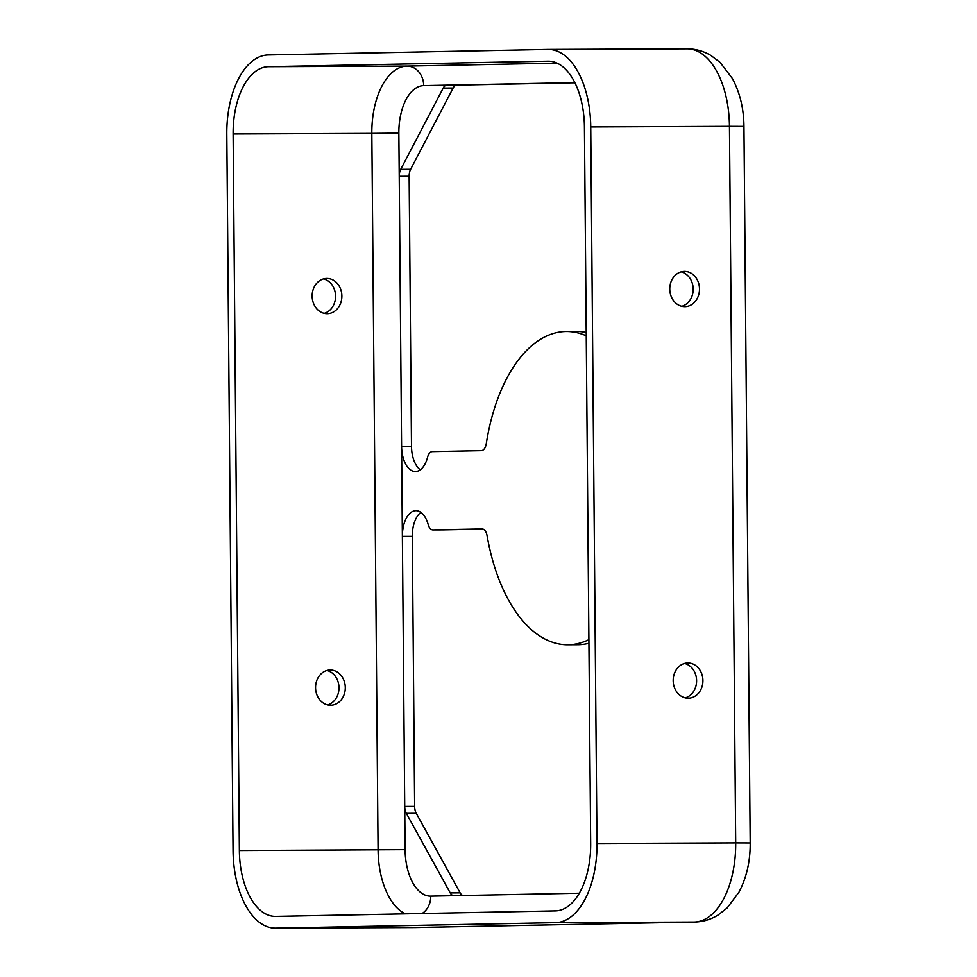 <?xml version="1.0" encoding="UTF-8"?>
<svg xmlns="http://www.w3.org/2000/svg" width="977" height="977" viewBox="0 0 977 977"><rect width="100%" height="100%" fill="white"/><g stroke="black" fill="none" stroke-linecap="round" stroke-linejoin="round"><path stroke-width="1.47" d="M547.987 49.448A78.319 42.084 89.8 0 1 548.329 49.448A78.319 42.084 89.8 0 1 590.743 126.937L596.996 843.493A78.319 42.084 89.8 0 1 555.608 922.642L275.807 928.15A78.319 42.084 89.8 0 1 275.465 928.15A78.319 42.084 89.8 0 1 233.051 850.662L226.798 134.093A78.319 42.084 89.8 0 1 268.186 54.956L547.987 49.448M420.318 469.79A25.451 13.678 89.8 0 1 411.488 446.306L409.131 176.275A9.794 5.264 89.8 0 1 410.621 169.314L453.12 88.052A9.794 5.264 89.8 0 1 456.809 85.121L574.903 82.789M456.809 85.121L446.904 85.158A9.794 5.264 -90.2 0 0 443.204 88.101L400.704 169.363A9.794 5.264 -90.2 0 0 399.227 176.312L398.848 133.104A46.994 25.243 89.8 0 1 423.688 85.622L574.83 82.642M586.249 335.807A156.638 84.156 -90.2 0 0 566.452 331.496A156.638 84.156 -90.2 0 0 486.29 443.643A9.794 5.264 89.8 0 1 481.319 450.653L432.274 451.618A9.794 5.264 89.8 0 0 427.608 457.151A25.451 13.678 -90.2 0 1 415.372 471.537A25.451 13.678 -90.2 0 1 401.584 446.355L399.227 176.312L409.131 176.275M233.112 133.971A66.57 35.77 89.8 0 1 268.296 66.705L548.085 61.197A66.57 35.77 89.8 0 1 548.378 61.197A66.57 35.77 89.8 0 1 584.429 127.059L590.682 843.615A66.57 35.77 89.8 0 1 555.498 910.894L275.709 916.402A66.57 35.77 89.8 0 1 275.416 916.402A66.57 35.77 89.8 0 1 239.365 850.54L233.112 133.971L371.822 133.385A66.57 35.77 89.8 0 1 407.006 66.106L268.296 66.705M462.951 895.518A9.794 5.264 89.8 0 1 460.143 892.868L416.239 813.304A9.794 5.264 89.8 0 1 414.639 806.416L412.282 536.373A25.451 13.678 89.8 0 1 420.892 512.4M430.759 896.153A46.994 25.243 89.8 0 1 405.101 849.66L404.722 806.452A9.794 5.264 -90.2 0 0 406.334 813.34L450.226 892.905A9.794 5.264 -90.2 0 0 453.926 895.701A9.794 5.264 -90.2 0 0 453.975 895.701L430.759 896.153A19.577 16.511 -91.1 0 1 422.088 913.519M684.486 271.411A17.623 14.863 -91.1 0 1 699.495 288.862A17.623 14.863 -91.1 0 1 684.987 306.656A17.623 14.863 -91.1 0 1 684.792 306.656A17.623 14.863 -91.1 0 1 669.77 289.216A17.623 14.863 -91.1 0 1 684.291 271.423A17.623 14.863 -91.1 0 1 684.486 271.411M687.893 662.98A17.623 14.863 -91.1 0 1 702.915 680.419A17.623 14.863 -91.1 0 1 688.394 698.213A17.623 14.863 -91.1 0 1 688.211 698.225A17.623 14.863 -91.1 0 1 673.19 680.774A17.623 14.863 -91.1 0 1 687.71 662.98A17.623 14.863 -91.1 0 1 687.893 662.98M330.263 670.027A17.623 14.863 88.9 0 0 330.067 670.027A17.623 14.863 88.9 0 0 315.559 687.93A17.623 14.863 88.9 0 0 330.763 705.26A17.623 14.863 88.9 0 0 345.284 687.466A17.623 14.863 88.9 0 0 330.263 670.027M326.929 670.491A17.623 14.863 -91.1 0 1 338.97 687.478A17.623 14.863 -91.1 0 1 327.6 704.918M323.509 278.921A17.623 14.863 -91.1 0 1 335.551 295.909A17.623 14.863 -91.1 0 1 324.181 313.361M684.559 663.444A17.623 14.863 -91.1 0 1 696.601 680.432A17.623 14.863 -91.1 0 1 685.231 697.883M586.224 332.498A156.638 84.156 -90.2 0 0 576.357 331.459L566.452 331.496M442.776 529.9A9.794 5.264 -90.2 0 0 442.813 529.9A9.794 5.264 -90.2 0 0 442.862 529.9L482.931 529.107M442.862 529.9L432.958 529.937A9.794 5.264 89.8 0 1 432.909 529.937L482.003 528.972A9.794 5.264 89.8 0 1 482.052 528.972A9.794 5.264 89.8 0 1 487.096 535.787A156.638 84.156 -90.2 0 0 567.796 644.771A156.638 84.156 -90.2 0 0 588.899 639.654M326.843 278.457A17.623 14.863 88.9 0 0 326.648 278.457A17.623 14.863 88.9 0 0 312.139 296.373A17.623 14.863 88.9 0 0 327.344 313.69A17.623 14.863 88.9 0 0 341.865 295.897A17.623 14.863 88.9 0 0 326.843 278.457M442.813 529.9L432.909 529.937A9.794 5.264 89.8 0 1 428.195 524.588A25.451 13.678 -90.2 0 0 415.933 510.69A25.451 13.678 -90.2 0 0 402.365 536.41L412.282 536.373M579.337 893.234L453.975 895.701M681.14 271.887A17.623 14.863 -91.1 0 1 693.182 288.862A17.623 14.863 -91.1 0 1 681.812 306.314M414.639 806.416L404.722 806.452L401.584 446.355L411.488 446.306M567.796 644.771L577.7 644.722A156.638 84.156 -90.2 0 0 588.936 643.269M686.697 48.85A78.319 42.084 89.8 0 1 687.039 48.85A78.319 42.084 89.8 0 1 729.453 126.338L590.743 126.937M450.226 892.905L460.143 892.868M415.201 927.539A31.325 26.416 -91.1 0 1 414.859 927.552L694.659 922.044A31.325 26.416 -91.1 0 1 694.317 922.044L414.517 927.552L275.807 928.15M275.465 928.15L414.859 927.552A31.325 26.416 -91.1 0 1 414.517 927.552A78.319 42.084 89.8 0 1 414.175 927.552A78.319 42.084 89.8 0 1 413.821 927.552M694.659 922.044C702.988 921.824 710.755 919.516 717.997 915.095L727.144 907.975L738.966 892.184C746.599 877.578 750.348 861.177 750.202 842.956L735.705 842.907A78.319 42.084 89.8 0 1 694.317 922.044L555.608 922.642M548.329 49.448L687.039 48.85C695.502 48.862 703.44 51.06 710.853 55.433L720.086 62.394L732.384 78.478C739.931 92.668 743.79 108.642 743.949 126.399L729.453 126.338L735.705 842.907L596.996 843.493M406.334 813.34L416.239 813.304M400.704 169.363L410.621 169.314M423.688 85.622A19.577 16.511 88.9 0 0 407.006 66.106L557.098 63.151M443.204 88.101L453.12 88.052M405.101 849.66L239.365 850.54M405.406 913.849A66.57 35.77 89.8 0 1 378.075 849.941L371.822 133.385L398.848 133.104M750.202 842.956L743.949 126.399"/></g></svg>
